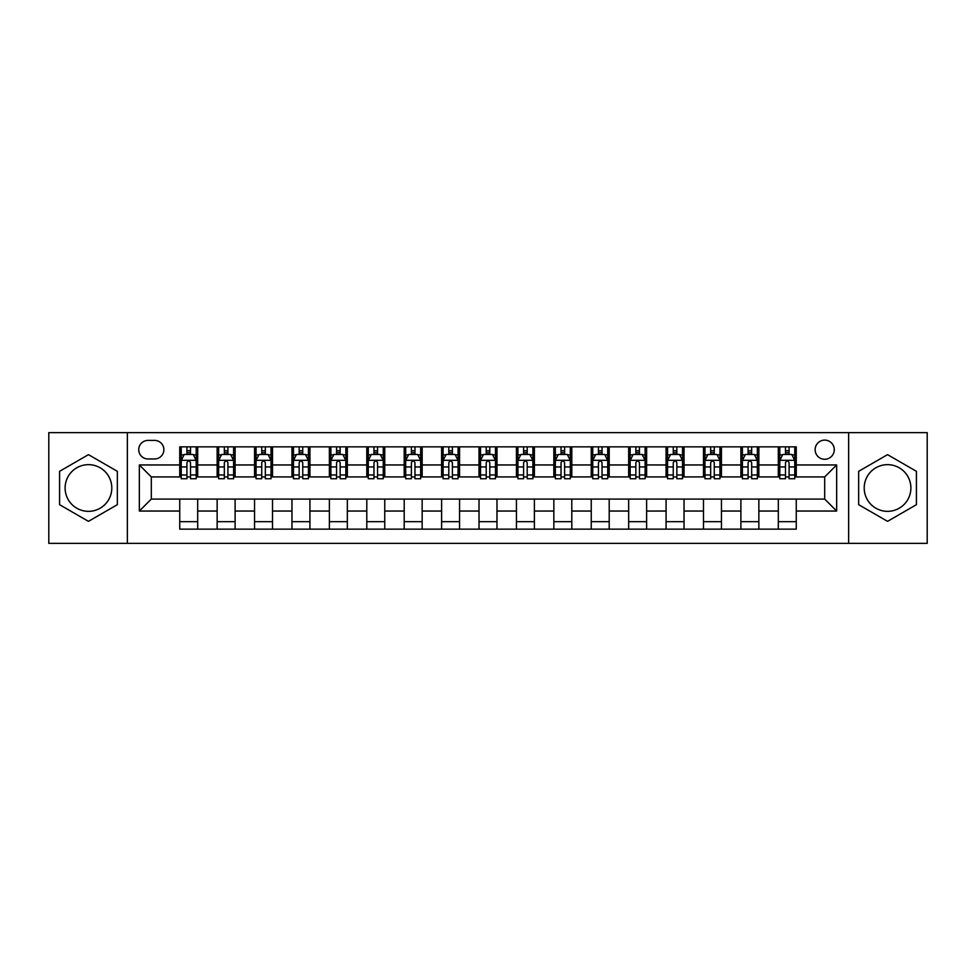 <?xml version="1.0" encoding="UTF-8"?>
<svg xmlns="http://www.w3.org/2000/svg" width="976" height="976" viewBox="0 0 976 976"><rect width="100%" height="100%" fill="white"/><g stroke="black" fill="none" stroke-linecap="round" stroke-linejoin="round"><path stroke-width="1.46" d="M887.55 464.661A23.339 23.339 0 0 0 864.199 488A23.339 23.339 0 0 0 887.55 511.339A23.339 23.339 0 0 0 910.889 488A23.339 23.339 0 0 0 887.55 464.661M824.696 440.115A9.577 9.577 0 0 0 815.119 449.692A9.577 9.577 0 0 0 824.696 459.269A9.577 9.577 0 0 0 834.273 449.692A9.577 9.577 0 0 0 824.696 440.115M88.45 511.339A23.339 23.339 0 0 1 65.111 488A23.339 23.339 0 0 1 88.45 464.661A23.339 23.339 0 0 1 111.801 488A23.339 23.339 0 0 1 88.45 511.339M848.632 543.364L927.2 543.364L927.2 432.636L848.632 432.636L848.632 543.364L127.368 543.364L127.368 432.636L48.8 432.636L48.8 543.364L127.368 543.364M148.01 458.964L154.598 458.964A9.272 9.272 0 0 0 163.87 449.692A9.272 9.272 0 0 0 154.598 440.408L148.01 440.408A9.272 9.272 0 0 0 138.738 449.692A9.272 9.272 0 0 0 148.01 458.964M848.632 432.636L127.368 432.636M179.743 511.046L139.336 511.046L139.336 464.954L179.743 464.954L179.743 476.922L151.304 476.922L151.304 499.078L179.743 499.078L179.743 529.151L796.257 529.151L796.257 499.078L824.696 499.078L824.696 476.922L796.257 476.922L796.257 464.954L836.664 464.954L836.664 511.046L796.257 511.046M796.257 464.954L796.257 446.849L179.743 446.849L179.743 464.954M778.311 446.849L778.311 476.922L779.8 476.922M785.485 476.922L789.084 476.922M794.769 476.922L796.257 476.922M778.311 476.922L757.352 476.922M740.894 446.849L740.894 476.922L742.394 476.922M748.08 476.922L751.666 476.922M740.894 476.922L719.946 476.922M703.489 446.849L703.489 476.922L704.977 476.922M710.662 476.922L714.261 476.922M703.489 476.922L682.529 476.922M666.071 446.849L666.071 476.922L667.572 476.922M673.257 476.922L676.844 476.922M666.071 476.922L645.124 476.922M628.666 446.849L628.666 476.922L630.154 476.922M635.852 476.922L639.439 476.922M628.666 476.922L607.719 476.922M591.249 446.849L591.249 476.922L592.749 476.922M598.434 476.922L602.033 476.922M591.249 476.922L570.301 476.922M553.843 446.849L553.843 476.922L555.344 476.922M561.029 476.922L564.616 476.922M553.843 476.922L532.896 476.922M516.426 446.849L516.426 476.922L517.927 476.922M523.612 476.922L527.211 476.922M516.426 476.922L495.479 476.922M479.021 446.849L479.021 476.922L480.521 476.922M486.207 476.922L489.793 476.922M479.021 476.922L458.073 476.922M441.616 446.849L441.616 476.922L443.104 476.922M448.789 476.922L452.388 476.922M441.616 476.922L420.656 476.922M404.198 446.849L404.198 476.922L405.699 476.922M411.384 476.922L414.971 476.922M404.198 476.922L383.251 476.922M366.793 446.849L366.793 476.922L368.281 476.922M373.967 476.922L377.566 476.922M366.793 476.922L345.846 476.922M329.376 446.849L329.376 476.922L330.876 476.922M336.561 476.922L340.148 476.922M329.376 476.922L308.428 476.922M291.97 446.849L291.97 476.922L293.471 476.922M299.156 476.922L302.743 476.922M291.97 476.922L271.023 476.922M254.553 446.849L254.553 476.922L256.054 476.922M261.739 476.922L265.338 476.922M254.553 476.922L233.606 476.922M217.148 446.849L217.148 476.922L218.648 476.922M224.334 476.922L227.92 476.922M217.148 476.922L196.2 476.922M179.743 476.922L181.231 476.922M186.916 476.922L190.515 476.922M179.743 499.078L197.689 499.078L197.689 529.151M796.257 499.078L197.689 499.078M197.689 446.849L197.689 476.922M179.743 454.328L181.231 454.328M186.916 454.328L190.515 454.328M196.2 454.328L197.689 454.328M179.743 521.672L197.689 521.672M217.148 499.078L217.148 529.151M235.106 446.849L235.106 476.922M217.148 454.328L218.648 454.328M224.334 454.328L227.92 454.328M233.606 454.328L235.106 454.328M235.106 499.078L235.106 529.151M217.148 521.672L235.106 521.672M254.553 499.078L254.553 529.151M272.511 499.078L272.511 529.151M254.553 521.672L272.511 521.672M272.511 446.849L272.511 476.922M254.553 454.328L256.054 454.328M261.739 454.328L265.338 454.328M271.023 454.328L272.511 454.328M291.97 499.078L291.97 529.151M309.929 499.078L309.929 529.151M291.97 521.672L309.929 521.672M309.929 446.849L309.929 476.922M291.97 454.328L293.471 454.328M299.156 454.328L302.743 454.328M308.428 454.328L309.929 454.328M329.376 499.078L329.376 529.151M347.334 499.078L347.334 529.151M329.376 521.672L347.334 521.672M347.334 446.849L347.334 476.922M329.376 454.328L330.876 454.328M336.561 454.328L340.148 454.328M345.846 454.328L347.334 454.328M366.793 499.078L366.793 529.151M384.751 499.078L384.751 529.151M366.793 521.672L384.751 521.672M384.751 446.849L384.751 476.922M366.793 454.328L368.281 454.328M373.967 454.328L377.566 454.328M383.251 454.328L384.751 454.328M404.198 499.078L404.198 529.151M422.157 499.078L422.157 529.151M404.198 521.672L422.157 521.672M422.157 446.849L422.157 476.922M404.198 454.328L405.699 454.328M411.384 454.328L414.971 454.328M420.656 454.328L422.157 454.328M441.616 499.078L441.616 529.151M459.574 499.078L459.574 529.151M441.616 521.672L459.574 521.672M459.574 446.849L459.574 476.922M441.616 454.328L443.104 454.328M448.789 454.328L452.388 454.328M458.073 454.328L459.574 454.328M479.021 499.078L479.021 529.151M496.979 499.078L496.979 529.151M479.021 521.672L496.979 521.672M496.979 446.849L496.979 476.922M479.021 454.328L480.521 454.328M486.207 454.328L489.793 454.328M495.479 454.328L496.979 454.328M516.426 499.078L516.426 529.151M534.384 499.078L534.384 529.151M516.426 521.672L534.384 521.672M534.384 446.849L534.384 476.922M516.426 454.328L517.927 454.328M523.612 454.328L527.211 454.328M532.896 454.328L534.384 454.328M553.843 499.078L553.843 529.151M571.802 499.078L571.802 529.151M553.843 521.672L571.802 521.672M571.802 446.849L571.802 476.922M553.843 454.328L555.344 454.328M561.029 454.328L564.616 454.328M570.301 454.328L571.802 454.328M591.249 499.078L591.249 529.151M609.207 499.078L609.207 529.151M591.249 521.672L609.207 521.672M609.207 446.849L609.207 476.922M591.249 454.328L592.749 454.328M598.434 454.328L602.033 454.328M607.719 454.328L609.207 454.328M628.666 499.078L628.666 529.151M646.624 499.078L646.624 529.151M628.666 521.672L646.624 521.672M646.624 446.849L646.624 476.922M628.666 454.328L630.154 454.328M635.852 454.328L639.439 454.328M645.124 454.328L646.624 454.328M666.071 499.078L666.071 529.151M684.03 499.078L684.03 529.151M666.071 521.672L684.03 521.672M684.03 446.849L684.03 476.922M666.071 454.328L667.572 454.328M673.257 454.328L676.844 454.328M682.529 454.328L684.03 454.328M703.489 499.078L703.489 529.151M721.447 499.078L721.447 529.151M703.489 521.672L721.447 521.672M721.447 446.849L721.447 476.922M703.489 454.328L704.977 454.328M710.662 454.328L714.261 454.328M719.946 454.328L721.447 454.328M740.894 499.078L740.894 529.151M758.852 499.078L758.852 529.151M740.894 521.672L758.852 521.672M758.852 446.849L758.852 476.922M740.894 454.328L742.394 454.328M748.08 454.328L751.666 454.328M757.352 454.328L758.852 454.328M778.311 499.078L778.311 529.151M778.311 521.672L796.257 521.672M778.311 454.328L779.8 454.328M785.485 454.328L789.084 454.328M794.769 454.328L796.257 454.328M151.304 476.922L139.336 464.954M151.304 499.078L139.336 511.046M836.664 464.954L824.696 476.922M836.664 511.046L824.696 499.078M88.45 521.355L117.34 504.677L117.34 471.323L88.45 454.645L59.573 471.323L59.573 504.677L88.45 521.355M916.427 471.323L887.55 454.645L858.66 471.323L858.66 504.677L887.55 521.355L916.427 504.677L916.427 471.323M190.515 450.741L186.916 450.741M196.2 474.97L190.515 474.97L190.515 478.728L196.2 478.728L196.2 460.465L193.199 454.474L184.232 454.474L181.231 460.465L181.231 478.728L186.916 478.728L186.916 474.97L181.231 474.97M181.231 460.465L181.231 446.849M196.2 460.465L196.2 446.849M186.916 454.474L186.916 446.849M190.515 446.849L190.515 454.474M190.515 474.97L190.515 462.709C189.32 460.404 188.124 460.404 186.916 462.709L186.916 474.97M227.92 450.741L224.334 450.741M233.606 474.97L227.92 474.97L227.92 478.728L233.606 478.728L233.606 460.465L230.617 454.474L221.637 454.474L218.648 460.465L218.648 478.728L224.334 478.728L224.334 474.97L218.648 474.97M218.648 460.465L218.648 446.849M233.606 460.465L233.606 446.849M224.334 454.474L224.334 446.849M227.92 446.849L227.92 454.474M227.92 474.97L227.92 462.709C226.725 460.404 225.529 460.404 224.334 462.709L224.334 474.97M265.338 450.741L261.739 450.741M271.023 474.97L265.338 474.97L265.338 478.728L271.023 478.728L271.023 460.465L268.022 454.474L259.043 454.474L256.054 460.465L256.054 478.728L261.739 478.728L261.739 474.97L256.054 474.97M256.054 460.465L256.054 446.849M271.023 460.465L271.023 446.849M261.739 454.474L261.739 446.849M265.338 446.849L265.338 454.474M265.338 474.97L265.338 462.709C264.142 460.404 262.934 460.404 261.739 462.709L261.739 474.97M302.743 450.741L299.156 450.741M308.428 474.97L302.743 474.97L302.743 478.728L308.428 478.728L308.428 460.465L305.439 454.474L296.46 454.474L293.471 460.465L293.471 478.728L299.156 478.728L299.156 474.97L293.471 474.97M293.471 460.465L293.471 446.849M308.428 460.465L308.428 446.849M299.156 454.474L299.156 446.849M302.743 446.849L302.743 454.474M302.743 474.97L302.743 462.709C301.547 460.404 300.352 460.404 299.156 462.709L299.156 474.97M340.148 450.741L336.561 450.741M345.846 474.97L340.148 474.97L340.148 478.728L345.846 478.728L345.846 460.465L342.844 454.474L333.865 454.474L330.876 460.465L330.876 478.728L336.561 478.728L336.561 474.97L330.876 474.97M330.876 460.465L330.876 446.849M345.846 460.465L345.846 446.849M336.561 454.474L336.561 446.849M340.148 446.849L340.148 454.474M340.148 474.97L340.148 462.709C338.953 460.404 337.757 460.404 336.561 462.709L336.561 474.97M377.566 450.741L373.967 450.741M383.251 474.97L377.566 474.97L377.566 478.728L383.251 478.728L383.251 460.465L380.262 454.474L371.283 454.474L368.281 460.465L368.281 478.728L373.967 478.728L373.967 474.97L368.281 474.97M368.281 460.465L368.281 446.849M383.251 460.465L383.251 446.849M373.967 454.474L373.967 446.849M377.566 446.849L377.566 454.474M377.566 474.97L377.566 462.709C376.37 460.404 375.174 460.404 373.967 462.709L373.967 474.97M414.971 450.741L411.384 450.741M420.656 474.97L414.971 474.97L414.971 478.728L420.656 478.728L420.656 460.465L417.667 454.474L408.688 454.474L405.699 460.465L405.699 478.728L411.384 478.728L411.384 474.97L405.699 474.97M405.699 460.465L405.699 446.849M420.656 460.465L420.656 446.849M411.384 454.474L411.384 446.849M414.971 446.849L414.971 454.474M414.971 474.97L414.971 462.709C413.775 460.404 412.58 460.404 411.384 462.709L411.384 474.97M452.388 450.741L448.789 450.741M458.073 474.97L452.388 474.97L452.388 478.728L458.073 478.728L458.073 460.465L455.084 454.474L446.105 454.474L443.104 460.465L443.104 478.728L448.789 478.728L448.789 474.97L443.104 474.97M443.104 460.465L443.104 446.849M458.073 460.465L458.073 446.849M448.789 454.474L448.789 446.849M452.388 446.849L452.388 454.474M452.388 474.97L452.388 462.709C451.193 460.404 449.997 460.404 448.789 462.709L448.789 474.97M489.793 450.741L486.207 450.741M495.479 474.97L489.793 474.97L489.793 478.728L495.479 478.728L495.479 460.465L492.49 454.474L483.51 454.474L480.521 460.465L480.521 478.728L486.207 478.728L486.207 474.97L480.521 474.97M480.521 460.465L480.521 446.849M495.479 460.465L495.479 446.849M486.207 454.474L486.207 446.849M489.793 446.849L489.793 454.474M489.793 474.97L489.793 462.709C488.598 460.404 487.402 460.404 486.207 462.709L486.207 474.97M527.211 450.741L523.612 450.741M532.896 474.97L527.211 474.97L527.211 478.728L532.896 478.728L532.896 460.465L529.895 454.474L520.916 454.474L517.927 460.465L517.927 478.728L523.612 478.728L523.612 474.97L517.927 474.97M517.927 460.465L517.927 446.849M532.896 460.465L532.896 446.849M523.612 454.474L523.612 446.849M527.211 446.849L527.211 454.474M527.211 474.97L527.211 462.709C526.015 460.404 524.82 460.404 523.612 462.709L523.612 474.97M564.616 450.741L561.029 450.741M570.301 474.97L564.616 474.97L564.616 478.728L570.301 478.728L570.301 460.465L567.312 454.474L558.333 454.474L555.344 460.465L555.344 478.728L561.029 478.728L561.029 474.97L555.344 474.97M555.344 460.465L555.344 446.849M570.301 460.465L570.301 446.849M561.029 454.474L561.029 446.849M564.616 446.849L564.616 454.474M564.616 474.97L564.616 462.709C563.42 460.404 562.225 460.404 561.029 462.709L561.029 474.97M602.033 450.741L598.434 450.741M607.719 474.97L602.033 474.97L602.033 478.728L607.719 478.728L607.719 460.465L604.717 454.474L595.738 454.474L592.749 460.465L592.749 478.728L598.434 478.728L598.434 474.97L592.749 474.97M592.749 460.465L592.749 446.849M607.719 460.465L607.719 446.849M598.434 454.474L598.434 446.849M602.033 446.849L602.033 454.474M602.033 474.97L602.033 462.709C600.838 460.404 599.63 460.404 598.434 462.709L598.434 474.97M639.439 450.741L635.852 450.741M645.124 474.97L639.439 474.97L639.439 478.728L645.124 478.728L645.124 460.465L642.135 454.474L633.156 454.474L630.154 460.465L630.154 478.728L635.852 478.728L635.852 474.97L630.154 474.97M630.154 460.465L630.154 446.849M645.124 460.465L645.124 446.849M635.852 454.474L635.852 446.849M639.439 446.849L639.439 454.474M639.439 474.97L639.439 462.709C638.243 460.404 637.047 460.404 635.852 462.709L635.852 474.97M676.844 450.741L673.257 450.741M682.529 474.97L676.844 474.97L676.844 478.728L682.529 478.728L682.529 460.465L679.54 454.474L670.561 454.474L667.572 460.465L667.572 478.728L673.257 478.728L673.257 474.97L667.572 474.97M667.572 460.465L667.572 446.849M682.529 460.465L682.529 446.849M673.257 454.474L673.257 446.849M676.844 446.849L676.844 454.474M676.844 474.97L676.844 462.709C675.648 460.404 674.453 460.404 673.257 462.709L673.257 474.97M714.261 450.741L710.662 450.741M719.946 474.97L714.261 474.97L714.261 478.728L719.946 478.728L719.946 460.465L716.957 454.474L707.978 454.474L704.977 460.465L704.977 478.728L710.662 478.728L710.662 474.97L704.977 474.97M704.977 460.465L704.977 446.849M719.946 460.465L719.946 446.849M710.662 454.474L710.662 446.849M714.261 446.849L714.261 454.474M714.261 474.97L714.261 462.709C713.066 460.404 711.87 460.404 710.662 462.709L710.662 474.97M751.666 450.741L748.08 450.741M757.352 474.97L751.666 474.97L751.666 478.728L757.352 478.728L757.352 460.465L754.363 454.474L745.383 454.474L742.394 460.465L742.394 478.728L748.08 478.728L748.08 474.97L742.394 474.97M742.394 460.465L742.394 446.849M757.352 460.465L757.352 446.849M748.08 454.474L748.08 446.849M751.666 446.849L751.666 454.474M751.666 474.97L751.666 462.709C750.471 460.404 749.275 460.404 748.08 462.709L748.08 474.97M789.084 450.741L785.485 450.741M794.769 474.97L789.084 474.97L789.084 478.728L794.769 478.728L794.769 460.465L791.768 454.474L782.801 454.474L779.8 460.465L779.8 478.728L785.485 478.728L785.485 474.97L779.8 474.97M779.8 460.465L779.8 446.849M794.769 460.465L794.769 446.849M785.485 454.474L785.485 446.849M789.084 446.849L789.084 454.474M789.084 474.97L789.084 462.709C787.888 460.404 786.693 460.404 785.485 462.709L785.485 474.97M217.148 511.046L197.689 511.046M217.148 464.954L197.689 464.954M254.553 464.954L235.106 464.954M254.553 511.046L235.106 511.046M291.97 464.954L272.511 464.954M291.97 511.046L272.511 511.046M329.376 464.954L309.929 464.954M329.376 511.046L309.929 511.046M366.793 464.954L347.334 464.954M366.793 511.046L347.334 511.046M404.198 464.954L384.751 464.954M404.198 511.046L384.751 511.046M441.616 464.954L422.157 464.954M441.616 511.046L422.157 511.046M479.021 464.954L459.574 464.954M479.021 511.046L459.574 511.046M516.426 464.954L496.979 464.954M516.426 511.046L496.979 511.046M553.843 464.954L534.384 464.954M553.843 511.046L534.384 511.046M591.249 464.954L571.802 464.954M591.249 511.046L571.802 511.046M628.666 464.954L609.207 464.954M628.666 511.046L609.207 511.046M666.071 464.954L646.624 464.954M666.071 511.046L646.624 511.046M703.489 464.954L684.03 464.954M703.489 511.046L684.03 511.046M740.894 464.954L721.447 464.954M740.894 511.046L721.447 511.046M778.311 464.954L758.852 464.954M778.311 511.046L758.852 511.046M196.127 460.318L181.304 460.318M181.231 454.84L184.049 454.84M193.382 454.84L196.2 454.84M186.916 466.943L181.231 466.943M196.2 466.943L190.515 466.943M190.515 452.644L186.916 452.644M233.532 460.318L218.722 460.318M218.648 454.84L221.454 454.84M230.8 454.84L233.606 454.84M224.334 466.943L218.648 466.943M233.606 466.943L227.92 466.943M227.92 452.644L224.334 452.644M270.95 460.318L256.127 460.318M256.054 454.84L258.872 454.84M268.205 454.84L271.023 454.84M261.739 466.943L256.054 466.943M271.023 466.943L265.338 466.943M265.338 452.644L261.739 452.644M308.355 460.318L293.544 460.318M293.471 454.84L296.277 454.84M305.61 454.84L308.428 454.84M299.156 466.943L293.471 466.943M308.428 466.943L302.743 466.943M302.743 452.644L299.156 452.644M345.76 460.318L330.949 460.318M330.876 454.84L333.694 454.84M343.027 454.84L345.846 454.84M336.561 466.943L330.876 466.943M345.846 466.943L340.148 466.943M340.148 452.644L336.561 452.644M383.178 460.318L368.367 460.318M368.281 454.84L371.1 454.84M380.433 454.84L383.251 454.84M373.967 466.943L368.281 466.943M383.251 466.943L377.566 466.943M377.566 452.644L373.967 452.644M420.583 460.318L405.772 460.318M405.699 454.84L408.505 454.84M417.85 454.84L420.656 454.84M411.384 466.943L405.699 466.943M420.656 466.943L414.971 466.943M414.971 452.644L411.384 452.644M458 460.318L443.177 460.318M443.104 454.84L445.922 454.84M455.255 454.84L458.073 454.84M448.789 466.943L443.104 466.943M458.073 466.943L452.388 466.943M452.388 452.644L448.789 452.644M495.405 460.318L480.595 460.318M480.521 454.84L483.327 454.84M492.673 454.84L495.479 454.84M486.207 466.943L480.521 466.943M495.479 466.943L489.793 466.943M489.793 452.644L486.207 452.644M532.823 460.318L518 460.318M517.927 454.84L520.745 454.84M530.078 454.84L532.896 454.84M523.612 466.943L517.927 466.943M532.896 466.943L527.211 466.943M527.211 452.644L523.612 452.644M570.228 460.318L555.417 460.318M555.344 454.84L558.15 454.84M567.495 454.84L570.301 454.84M561.029 466.943L555.344 466.943M570.301 466.943L564.616 466.943M564.616 452.644L561.029 452.644M607.633 460.318L592.822 460.318M592.749 454.84L595.567 454.84M604.9 454.84L607.719 454.84M598.434 466.943L592.749 466.943M607.719 466.943L602.033 466.943M602.033 452.644L598.434 452.644M645.051 460.318L630.24 460.318M630.154 454.84L632.973 454.84M642.306 454.84L645.124 454.84M635.852 466.943L630.154 466.943M645.124 466.943L639.439 466.943M639.439 452.644L635.852 452.644M682.456 460.318L667.645 460.318M667.572 454.84L670.39 454.84M679.723 454.84L682.529 454.84M673.257 466.943L667.572 466.943M682.529 466.943L676.844 466.943M676.844 452.644L673.257 452.644M719.873 460.318L705.05 460.318M704.977 454.84L707.795 454.84M717.128 454.84L719.946 454.84M710.662 466.943L704.977 466.943M719.946 466.943L714.261 466.943M714.261 452.644L710.662 452.644M757.278 460.318L742.468 460.318M742.394 454.84L745.2 454.84M754.546 454.84L757.352 454.84M748.08 466.943L742.394 466.943M757.352 466.943L751.666 466.943M751.666 452.644L748.08 452.644M794.696 460.318L779.873 460.318M779.8 454.84L782.618 454.84M791.951 454.84L794.769 454.84M785.485 466.943L779.8 466.943M794.769 466.943L789.084 466.943M789.084 452.644L785.485 452.644"/></g></svg>
